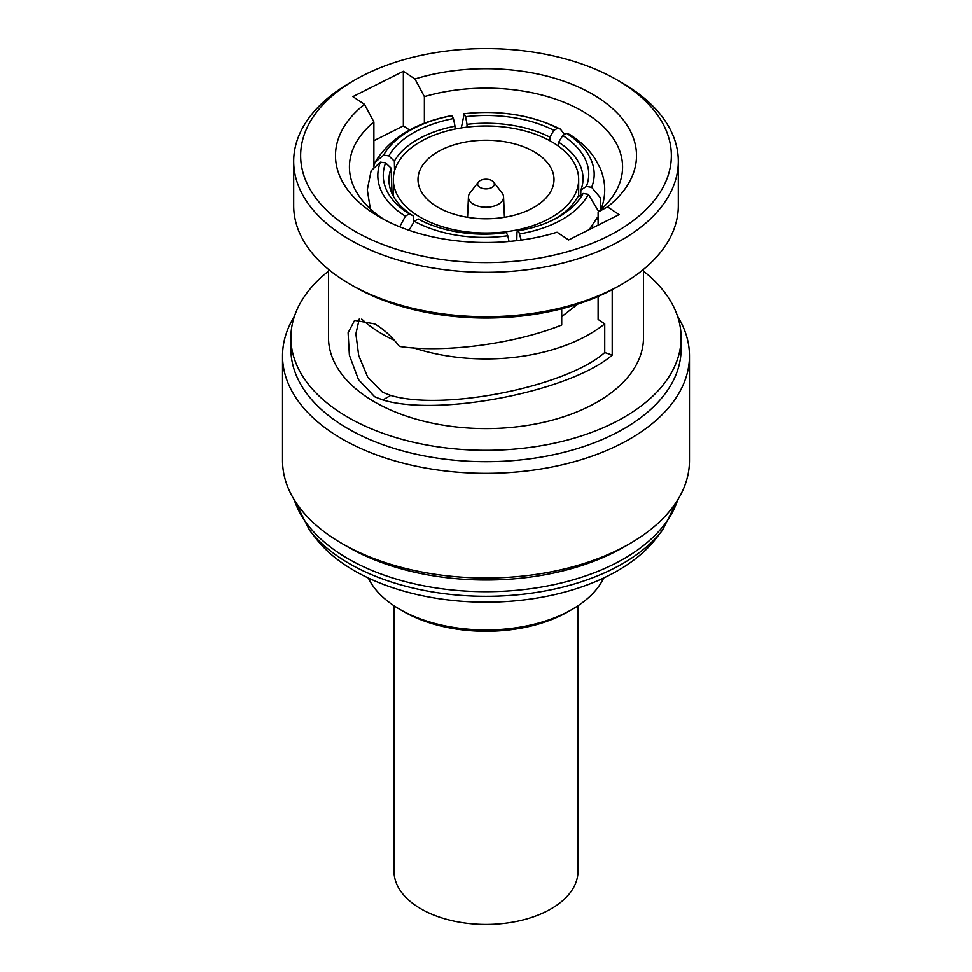 <?xml version="1.0" encoding="UTF-8"?>
<svg xmlns="http://www.w3.org/2000/svg" width="972" height="972" viewBox="0 0 972 972"><rect width="100%" height="100%" fill="white"/><g stroke="black" fill="none" stroke-linecap="round" stroke-linejoin="round"><path stroke-width="1.46" d="M394.025 605.763L394.025 871.313A91.976 53.108 0 0 0 420.961 908.869A91.976 53.108 0 0 0 521.199 920.375A91.976 53.108 0 0 0 577.976 871.313L577.976 605.763M478.37 182.08L469.962 192.93A17.557 10.145 0 0 0 468.443 196.818A17.557 10.145 0 0 0 479.075 206.392A17.557 10.145 0 0 0 498.417 204.242A17.557 10.145 0 0 0 503.557 196.818A17.557 10.145 0 0 0 502.038 192.93L493.63 182.08A8.359 4.824 0 0 0 480.083 180.646A8.359 4.824 0 0 0 478.37 182.08A8.359 4.824 0 0 0 481.262 188.033A8.359 4.824 0 0 0 491.917 187.462A8.359 4.824 0 0 0 493.63 182.08M612.202 289.692L612.202 355.108L604.73 352.544C566.542 386.686 443.414 411.35 390.695 395.41L382.494 392.19L367.708 377.148L358.692 355.473L355.886 333.87L359.251 319.047M361.754 319.108A146.383 84.515 0 0 0 382.494 334.186A146.383 84.515 0 0 0 394.511 340.394M394.571 170.756L394.365 161.206L388.885 155.872A98.67 55.501 178.8 0 1 413.258 132.885A98.67 55.501 178.8 0 1 453.462 118.584L455.005 126.202A93.093 52.367 -1.2 0 0 417.292 139.652A93.093 52.367 -1.2 0 0 394.365 161.206M420.475 217.339A92.668 53.509 0 0 0 521.466 228.93A92.668 53.509 0 0 0 578.668 179.504A92.668 53.509 0 0 0 551.525 141.669A92.668 53.509 0 0 0 450.534 130.066A92.668 53.509 0 0 0 393.332 179.504A92.668 53.509 0 0 0 420.475 217.339M534.09 151.741A68.004 39.269 0 0 0 459.975 143.224A68.004 39.269 0 0 0 417.996 179.504A68.004 39.269 0 0 0 437.91 207.267A68.004 39.269 0 0 0 512.025 215.772A68.004 39.269 0 0 0 554.004 179.504A68.004 39.269 0 0 0 534.09 151.741M294.455 316.265A203.464 117.466 0 0 0 282.536 355.873L282.536 460.558A203.464 117.466 0 0 0 342.132 543.615L348.049 547.029A195.105 112.643 0 0 0 348.049 547.029L348.037 547.029A195.105 112.643 0 0 0 623.963 547.029L629.868 543.615A203.464 117.466 0 0 0 689.464 460.558L689.464 355.873A203.464 117.466 0 0 0 677.545 316.265M662.394 530.299A193.234 111.561 0 0 1 349.361 563.639A193.234 111.561 0 0 1 309.606 530.299L316.022 538.573A186.211 107.503 0 0 0 354.33 570.71A186.211 107.503 0 0 0 655.979 538.573L662.394 530.299L678.529 498.539M364.488 104.332A150.502 86.897 0 0 0 379.578 217.048A150.502 86.897 0 0 0 557.029 232.211L568.644 239.926L619.128 214.593L607.512 206.878L598.108 212.018A136.566 78.854 0 0 0 622.566 166.99A136.566 78.854 0 0 0 424.375 96.629L414.971 78.999L403.356 71.284L352.872 96.629L364.488 104.332L373.892 121.962A136.566 78.854 0 0 0 349.434 166.99A136.566 78.854 0 0 0 384.742 219.891M621.983 284.189L618.046 286.461A186.733 107.807 180 0 1 353.954 286.461L350.017 284.189A192.31 111.027 0 0 0 621.983 284.189A192.31 111.027 0 0 0 678.31 205.675L678.31 161.303A192.31 111.027 180 0 1 559.593 263.874A192.31 111.027 180 0 1 350.017 239.805A192.31 111.027 180 0 1 293.69 161.303A192.31 111.027 180 0 1 350.017 82.79L354.938 79.947A185.348 107.005 0 0 0 354.938 231.275A185.348 107.005 0 0 0 617.062 231.275A185.348 107.005 0 0 0 617.062 79.947L621.983 82.79A192.31 111.027 180 0 1 678.31 161.303M348.037 547.029L342.132 543.615A203.464 117.466 0 0 0 629.868 543.615M282.536 355.873A203.464 117.466 0 0 0 342.132 438.931A203.464 117.466 0 0 0 563.857 464.397A203.464 117.466 0 0 0 689.464 355.873M328.524 271.164A195.105 112.643 0 0 0 290.895 337.661L290.895 349.045A195.105 112.643 0 0 0 348.049 428.688A195.105 112.643 0 0 0 560.662 453.11A195.105 112.643 0 0 0 681.105 349.045L681.105 337.661A195.105 112.643 0 0 0 643.476 271.164M290.895 337.661A195.105 112.643 0 0 0 348.049 417.316A195.105 112.643 0 0 0 560.662 441.725A195.105 112.643 0 0 0 681.105 337.661M328.524 269.402L328.524 337.661A157.476 90.918 0 0 0 374.645 401.958A157.476 90.918 0 0 0 546.264 421.666A157.476 90.918 0 0 0 643.476 337.661L643.476 269.402M612.202 355.108C570.102 391.461 438.943 417.097 382.822 399.954L374.645 396.722L358.486 379.615L349.398 355.217L348.11 332.801L354.61 320.383L374.645 323.895C383.551 329.046 391.813 336.555 399.431 346.445C444.192 353.273 514.565 343.979 561.719 325.013L561.719 308.78M572.229 609.322L568.28 611.607A116.361 67.177 180 0 1 403.72 611.607L399.771 609.322A121.937 70.397 0 0 0 572.229 609.322A121.937 70.397 0 0 0 603.673 578.012M403.72 611.607L399.771 609.322A121.937 70.397 0 0 1 368.327 578.012M373.892 165.204L373.892 121.962M424.375 123.31L424.375 96.629M413.622 347.879A146.383 84.515 0 0 0 604.73 323.846L598.108 319.448L598.108 296.448M598.108 225.14L598.108 212.018M604.73 323.846L604.73 352.544M607.512 206.878A150.502 86.897 0 0 0 599.59 98.597A150.502 86.897 0 0 0 414.971 78.999M621.983 82.79L617.062 79.947A185.348 107.005 0 0 0 354.938 79.947M293.69 161.303L293.69 205.675A192.31 111.027 0 0 0 350.017 284.189L353.954 286.461M409.601 130.054L403.356 125.91L373.892 140.697M403.356 125.91L403.356 71.284M409.042 230.279L414.315 221.276A104.101 62.159 -0.5 0 0 507.797 235.734L506.388 232.6A98.67 58.915 179.5 0 1 419.369 219.599A98.67 58.915 179.5 0 1 418.154 218.955L420.475 220.17M414.315 221.276L418.154 218.955M507.797 235.734L509.049 241.481M391.145 168.144A93.093 54.225 -1.7 0 0 388.982 180.804A93.093 54.225 -1.7 0 0 413.343 215.966L409.261 213.816A98.67 57.47 178.3 0 1 385.629 162.883L391.145 168.144L391.91 193.319M370.356 208.931L367.295 189.795L371.146 170.732L380.368 162.166L385.629 162.883M380.368 162.166A104.101 60.641 -1.7 0 0 405.421 216.136L399.699 226.804M409.261 213.816L405.421 216.136M452.053 115.644A104.101 58.563 -1.2 0 0 383.624 155.156L375.071 162.3C389.845 138.109 415.372 122.557 451.652 115.632L453.462 118.584M388.885 155.872L383.624 155.156M375.071 162.3L373.54 166.771M549.86 137.149A93.093 51.868 0.5 0 0 467.022 124.343L465.612 116.701A98.67 54.979 -179.5 0 1 553.846 130.345L549.86 137.149L549.836 140.709M564.574 134.464L560.297 129.045L557.685 128.231L553.846 130.345M557.685 128.231A104.101 58.004 0.5 0 0 464.203 113.76L461.323 127.927M465.612 116.701L464.203 113.76M580.855 190.062A93.093 53.229 1.7 0 0 583.018 179.553A93.093 53.229 1.7 0 0 558.657 142.228L562.739 135.485A98.67 56.412 -178.3 0 1 586.371 186.417L580.855 190.062L580.709 195.008M600.89 209.612L600.404 197.766L591.632 187.329L586.371 186.417M591.632 187.329A104.101 59.523 1.7 0 0 566.579 133.358L569.701 134.476C580.199 141.122 588.57 149.068 594.803 158.315L600.076 167.974C606.006 181.934 606.236 195.943 600.757 209.988M562.739 135.485L566.579 133.358M553.068 219.903A93.093 55.088 1.3 0 0 577.635 197L583.115 193.44A98.67 58.381 -178.7 0 1 555.036 218.919A98.67 58.381 -178.7 0 1 518.538 230.729L516.995 232.004L516.8 240.667M521.186 240.096L518.538 230.729M519.947 233.851A104.101 61.601 1.3 0 0 588.376 194.339L598.667 211.544M583.115 193.44L588.376 194.339M413.537 222.296L413.343 215.966M455.066 129.069L455.005 126.202M466.997 127.138L467.022 124.343M558.536 146.201L558.657 142.228M590.381 229.015L590.417 228.128M561.719 316.617L577.757 304.127M597.841 219.903A146.383 84.515 0 0 0 596.492 218.992M294.237 499.815A195.105 112.643 0 0 0 348.049 558.718A195.105 112.643 0 0 0 543.664 586.675A195.105 112.643 0 0 0 677.763 499.815M390.695 395.41L382.822 399.954M468.443 196.818L467.568 217.291M578.668 196.32L578.668 179.504M309.606 530.299L293.471 498.539M463.851 113.748C499.608 109.86 531.757 114.951 560.297 129.045M597.1 217.874L589.226 229.599M393.332 196.174L393.332 179.504M592.592 227.91L592.677 225.103M503.557 196.818L504.432 217.291"/></g></svg>
